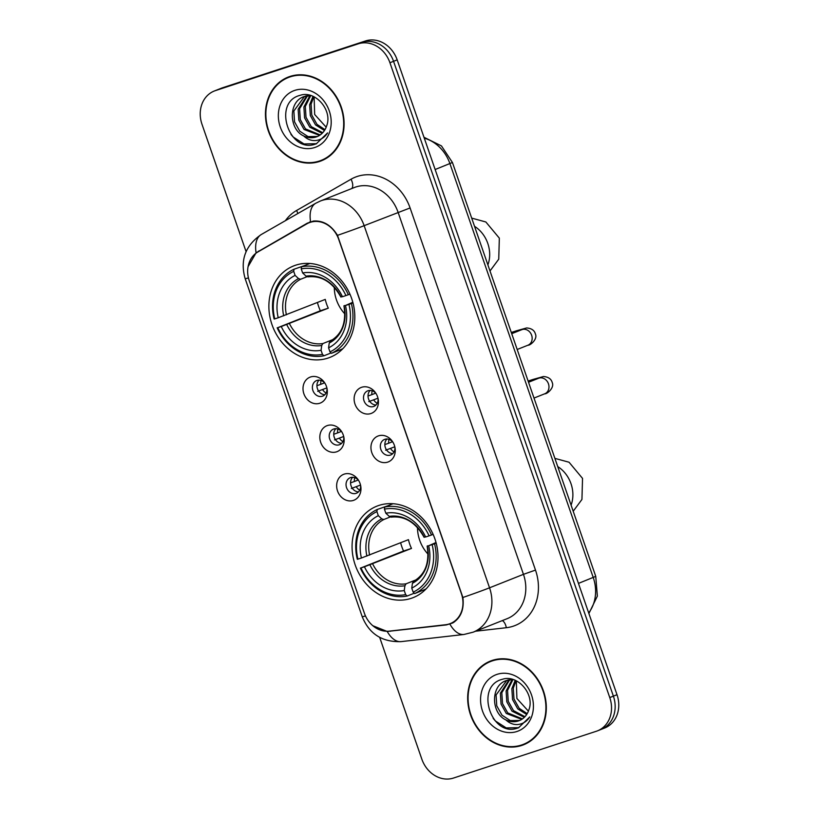 <?xml version="1.0" encoding="UTF-8"?>
<svg xmlns="http://www.w3.org/2000/svg" width="819" height="819" viewBox="0 0 819 819"><rect width="100%" height="100%" fill="white"/><g stroke="black" fill="none" stroke-linecap="round" stroke-linejoin="round"><path stroke-width="1.23" d="M378.951 505.415A49.201 41.902 -111.7 0 0 376.883 506.162A49.201 41.902 -111.7 0 0 355.63 566.144A49.201 41.902 -111.7 0 0 411.138 598.361A49.201 41.902 -111.7 0 0 413.196 597.614A49.201 41.902 -111.7 0 0 434.449 537.622A49.201 41.902 -111.7 0 0 378.951 505.415M295.751 265.161A49.201 41.902 -111.7 0 0 293.693 265.909A49.201 41.902 -111.7 0 0 272.44 325.89A49.201 41.902 -111.7 0 0 327.938 358.108A49.201 41.902 -111.7 0 0 330.006 357.36A49.201 41.902 -111.7 0 0 351.249 297.369A49.201 41.902 -111.7 0 0 295.751 265.161M319.717 403.265A13.923 11.855 68.3 0 1 303.89 393.806A13.923 11.855 68.3 0 1 310.616 376.955A13.923 11.855 68.3 0 1 324.785 382.985A13.923 11.855 68.3 0 1 327.047 388.697A13.923 11.855 68.3 0 1 319.717 403.265M325.153 383.589A8.354 7.115 -111.7 0 0 316.953 380.425A8.354 7.115 -111.7 0 0 316.605 380.548A8.354 7.115 -111.7 0 0 312.991 390.735A8.354 7.115 -111.7 0 0 322.42 396.212A8.354 7.115 -111.7 0 0 322.768 396.079A8.354 7.115 -111.7 0 0 326.904 388.011M336.537 451.842A13.923 11.855 68.3 0 1 320.71 442.383A13.923 11.855 68.3 0 1 327.436 425.532A13.923 11.855 68.3 0 1 341.605 431.562A13.923 11.855 68.3 0 1 343.878 437.274A13.923 11.855 68.3 0 1 336.537 451.842M341.973 432.166A8.354 7.115 -111.7 0 0 333.773 429.002A8.354 7.115 -111.7 0 0 333.425 429.125A8.354 7.115 -111.7 0 0 329.811 439.312A8.354 7.115 -111.7 0 0 339.24 444.789A8.354 7.115 -111.7 0 0 339.588 444.656A8.354 7.115 -111.7 0 0 343.724 436.588M353.368 500.419A13.923 11.855 68.3 0 1 337.53 490.96A13.923 11.855 68.3 0 1 344.256 474.109A13.923 11.855 68.3 0 1 358.425 480.139A13.923 11.855 68.3 0 1 360.698 485.851A13.923 11.855 68.3 0 1 353.368 500.419M358.794 480.743A8.354 7.115 -111.7 0 0 350.593 477.579A8.354 7.115 -111.7 0 0 350.245 477.702A8.354 7.115 -111.7 0 0 346.642 487.889A8.354 7.115 -111.7 0 0 356.06 493.366A8.354 7.115 -111.7 0 0 356.408 493.233A8.354 7.115 -111.7 0 0 360.544 485.165M370.833 413.564A13.923 11.855 68.3 0 1 354.996 404.105A13.923 11.855 68.3 0 1 361.722 387.264A13.923 11.855 68.3 0 1 375.89 393.284A13.923 11.855 68.3 0 1 378.163 399.007A13.923 11.855 68.3 0 1 370.833 413.564M376.259 393.888A8.354 7.115 -111.7 0 0 368.069 390.724A8.354 7.115 -111.7 0 0 367.711 390.858A8.354 7.115 -111.7 0 0 364.107 401.044A8.354 7.115 -111.7 0 0 373.525 406.511A8.354 7.115 -111.7 0 0 373.884 406.388A8.354 7.115 -111.7 0 0 378.02 398.31M387.653 462.141A13.923 11.855 68.3 0 1 371.826 452.682A13.923 11.855 68.3 0 1 378.542 435.841A13.923 11.855 68.3 0 1 392.711 441.861A13.923 11.855 68.3 0 1 394.983 447.583A13.923 11.855 68.3 0 1 387.653 462.141M393.079 442.465A8.354 7.115 -111.7 0 0 384.889 439.301A8.354 7.115 -111.7 0 0 384.531 439.434A8.354 7.115 -111.7 0 0 380.927 449.621A8.354 7.115 -111.7 0 0 390.356 455.088A8.354 7.115 -111.7 0 0 390.704 454.965A8.354 7.115 -111.7 0 0 394.84 446.887M324.846 394.717A8.354 7.115 68.3 0 1 317.598 389.148A8.354 7.115 68.3 0 1 319.052 380.118M341.666 443.294A8.354 7.115 68.3 0 1 334.418 437.725A8.354 7.115 68.3 0 1 335.872 428.695M358.487 491.871A8.354 7.115 68.3 0 1 351.238 486.302A8.354 7.115 68.3 0 1 352.692 477.272M375.952 405.016A8.354 7.115 68.3 0 1 368.704 399.447A8.354 7.115 68.3 0 1 370.157 390.428M392.772 453.593A8.354 7.115 68.3 0 1 385.524 448.024A8.354 7.115 68.3 0 1 386.977 439.004M306.818 223.853A25.061 21.345 68.3 0 1 309.172 222.727A25.061 21.345 68.3 0 1 310.227 222.338A25.061 21.345 68.3 0 1 338.718 239.373L461.384 593.611A25.061 21.345 68.3 0 1 450.337 623.556A25.061 21.345 68.3 0 1 445.638 624.733L389.271 631.142A25.061 21.345 68.3 0 1 364.424 613.318L249.252 280.722A25.061 21.345 68.3 0 1 257.944 251.914L306.818 223.853M290.049 76.423A45.025 38.35 -111.7 0 0 288.155 77.099A45.025 38.35 -111.7 0 0 268.714 131.992A45.025 38.35 -111.7 0 0 319.502 161.476A45.025 38.35 -111.7 0 0 321.386 160.79A45.025 38.35 -111.7 0 0 340.837 105.897A45.025 38.35 -111.7 0 0 290.049 76.423M289.987 76.443A45.025 38.35 -111.7 0 0 286.558 78.296M319.4 161.015A45.025 38.35 -111.7 0 0 323.116 160.033A45.025 38.35 -111.7 0 0 323.177 160.022M492.27 660.401A45.025 38.35 -111.7 0 0 490.376 661.087A45.025 38.35 -111.7 0 0 470.935 715.98A45.025 38.35 -111.7 0 0 521.723 745.454A45.025 38.35 -111.7 0 0 523.607 744.768A45.025 38.35 -111.7 0 0 543.058 689.874A45.025 38.35 -111.7 0 0 492.27 660.401M492.209 660.421A45.025 38.35 -111.7 0 0 488.779 662.274M521.621 744.993A45.025 38.35 -111.7 0 0 525.337 744.021A45.025 38.35 -111.7 0 0 525.399 744M248.075 266.656L256.081 252.805L307.33 223.157L313.534 221.038C323.27 220.413 331.255 225.184 337.489 235.35L462.889 597.491C464.281 609.295 460.892 617.792 452.723 622.983L446.447 624.907L387.203 631.459L372.819 625.716M379.668 637.387L421.826 759.131A27.846 23.72 -111.7 0 0 453.491 778.05L596.324 731.265A27.846 23.72 -111.7 0 0 597.491 730.845L601.105 729.412A27.846 23.72 -111.7 0 0 613.39 696.14L393.55 61.302A27.846 23.72 -111.7 0 0 361.896 42.383L219.062 89.169A27.846 23.72 -111.7 0 0 217.895 89.588A27.846 23.72 -111.7 0 1 219.062 89.169L361.896 42.383A27.846 23.72 -111.7 0 1 393.55 61.302L613.39 696.14A27.846 23.72 -111.7 0 1 601.105 729.412A27.846 23.72 -111.7 0 1 599.938 729.831M309.613 222.051L310.575 221.703A32.494 16.902 60.1 0 1 315.755 203.245L261.292 234.51A32.494 16.902 60.1 0 0 256.081 252.805M453.173 622.727L451.75 622.993M310.227 222.307L307.33 223.157M597.491 730.845A27.846 23.72 -111.7 0 0 609.766 697.573L389.936 62.746A27.846 23.72 -111.7 0 0 358.272 43.827L215.438 90.602A27.846 23.72 -111.7 0 0 214.271 91.022A27.846 23.72 -111.7 0 0 201.996 124.293L246.079 251.607M601.105 729.412L604.729 727.978A27.846 23.72 -111.7 0 0 617.004 694.707L397.174 59.869A27.846 23.72 -111.7 0 0 365.509 40.95L222.676 87.735A27.846 23.72 -111.7 0 0 221.509 88.155L214.271 91.022M321.212 160.36A44.554 37.95 -111.7 0 0 340.458 106.03A44.554 37.95 -111.7 0 0 290.202 76.853A44.554 37.95 -111.7 0 0 288.329 77.539A44.554 37.95 -111.7 0 0 269.082 131.859A44.554 37.95 -111.7 0 0 319.349 161.036A44.554 37.95 -111.7 0 0 321.212 160.36L324.836 158.927A44.554 37.95 -111.7 0 0 326.607 158.159M326.177 127.191L314.67 114.496L314.117 96.867M324.457 130.518L315.55 124.918L310.319 115.561L309.643 104.719L313.001 96.345M324.979 129.668L316.984 124.345L311.752 114.998L311.077 104.146L313.82 96.724M322.133 133.323L309.807 127.191L304.576 117.844L303.9 107.002L309.899 95.588M322.747 132.698L311.24 126.628L306.009 117.271L305.333 106.429L310.729 95.598M319.533 135.381L304.064 129.474L298.833 120.127L298.157 109.275L306.705 95.915M307.381 95.516L308.415 94.973M320.209 134.93L305.497 128.9L300.276 119.554L299.6 108.712L307.483 95.782M308.139 95.342L308.681 95.014M303.634 135.913A20.977 17.864 -111.7 0 0 316.154 136.968A20.977 17.864 -111.7 0 0 317.035 136.65A20.977 17.864 -111.7 0 0 326.627 125.931C332.883 110.37 315.325 90.08 300.225 95.301C272.584 101.914 288.493 151.976 313.851 144.605L316.288 143.816L327.569 132.934C324.672 137.449 320.7 139.977 315.653 140.53C311.322 140.888 307.32 139.353 303.634 135.913C288.523 129.105 288.257 100.727 304.658 96.447L311.025 95.608M306.091 95.884L304.658 96.447M317.414 136.497L308.016 136.589L299.764 131.183L294.533 121.836L293.857 110.985L304.453 96.519M294.871 90.356A30.262 25.778 -111.7 0 0 280.262 126.976A30.262 25.778 -111.7 0 0 314.67 147.533A30.262 25.778 -111.7 0 0 329.279 110.923A30.262 25.778 -111.7 0 0 294.871 90.356M293.765 75.44A44.554 37.95 -111.7 0 0 291.943 76.095L288.329 77.539M316.615 143.683L304.003 143.939L293.1 136.947L290.929 134.357M523.433 744.338A44.554 37.95 -111.7 0 0 542.68 690.007A44.554 37.95 -111.7 0 0 492.424 660.841A44.554 37.95 -111.7 0 0 490.55 661.517A44.554 37.95 -111.7 0 0 471.304 715.837A44.554 37.95 -111.7 0 0 521.57 745.014A44.554 37.95 -111.7 0 0 523.433 744.338L527.057 742.905A44.554 37.95 -111.7 0 0 528.828 742.137M528.398 711.168L516.891 698.474L516.339 680.845M526.678 714.496L517.772 708.896L512.54 699.539L511.865 688.697L515.212 680.323M527.201 713.646L519.205 708.322L513.974 698.976L513.298 688.124L516.042 680.702M524.355 717.311L512.029 711.179L506.797 701.822L506.122 690.98L512.121 679.565M524.969 716.686L513.462 710.605L508.23 701.248L507.555 690.407L512.95 679.575M521.754 719.358L506.285 713.451L501.054 704.105L500.378 693.253L508.927 679.893M509.602 679.494L510.636 678.951M522.43 718.908L507.719 712.888L502.497 703.531L501.812 692.69L509.705 679.76M510.36 679.32L510.902 678.992M505.855 719.891A20.977 17.864 -111.7 0 0 518.376 720.945A20.977 17.864 -111.7 0 0 519.256 720.628A20.977 17.864 -111.7 0 0 528.849 709.909C535.104 694.348 517.547 674.068 502.446 679.279C474.805 685.892 490.714 735.953 516.072 728.582L518.509 727.794L529.791 716.912C526.883 721.426 522.921 723.955 517.874 724.508C513.544 724.866 509.531 723.331 505.855 719.891C490.745 713.083 490.479 684.704 506.879 680.425L513.237 679.586M508.312 679.862L506.879 680.425M519.635 720.474L510.237 720.566L501.975 715.161L496.754 705.814L496.079 694.962L506.674 680.497M497.092 674.344A30.262 25.778 -111.7 0 0 482.483 710.953A30.262 25.778 -111.7 0 0 516.891 731.51A30.262 25.778 -111.7 0 0 531.5 694.901A30.262 25.778 -111.7 0 0 497.092 674.344M495.986 659.418A44.554 37.95 -111.7 0 0 494.164 660.073L490.55 661.517M518.837 727.661L506.224 727.917L495.321 720.925L493.151 718.335M334.285 287.244A34.347 29.259 -111.7 0 0 344.901 313.974M331.101 352.948L323.976 355.774L322.461 354.371A44.185 37.633 -111.7 0 1 277.774 327.672L281.255 326.525A39.916 33.999 -111.7 0 0 321.058 350.307L321.713 345.485L322.87 343.56L332.893 339.578M293.714 271.355L294.011 269.236A46.038 39.22 -111.7 0 0 274.13 319.041L274.744 318.898A44.185 37.633 -111.7 0 1 293.714 271.355L295.116 275.409A39.916 33.999 -111.7 0 0 278.225 317.762L325.266 299.396A34.347 29.259 -111.7 0 0 328.296 308.169L281.255 326.525M306.961 276.74L300.604 279.269L298.556 278.603L295.116 275.409M277.774 327.672L320.352 310.77A44.093 37.551 68.3 0 1 317.434 302.508M331.49 353.306A46.038 39.22 -111.7 0 0 351.361 303.501L348.945 304.361A44.185 37.633 -111.7 0 1 329.975 351.904L331.49 353.306L341.165 349.467A46.038 39.22 -111.7 0 0 342.946 348.577M294.011 269.236L304.074 265.755M352.989 302.856L351.361 303.501M277.17 327.805A46.038 39.22 -111.7 0 0 323.976 355.774M329.975 351.904L328.573 347.85A39.916 33.999 -111.7 0 0 345.464 305.497L348.945 304.361M321.058 350.307L322.461 354.371M278.225 317.762L274.744 318.898M345.464 305.497L352.825 302.262M343.949 305.825C346.519 322.635 341.963 334.408 330.272 341.144L329.238 343.028L328.573 347.85M329.238 343.028A35.708 30.416 -111.7 0 0 344.082 305.815L344.574 305.538M309.869 263.462L301.525 266.769L301.228 268.888A44.185 37.633 -111.7 0 1 345.915 295.587L348.331 294.738A46.038 39.22 -111.7 0 0 301.525 266.769M348.331 294.738L349.928 294.103M345.915 295.587L342.434 296.734A39.916 33.999 -111.7 0 0 302.641 272.952L301.228 268.888M341.533 296.775L342.434 296.734M302.641 272.952L306.071 276.146L308.118 276.802M320.352 310.77L328.296 308.169M417.485 527.497A34.347 29.259 -111.7 0 0 428.102 554.238M414.291 593.202L407.166 596.027L405.651 594.625A44.185 37.633 -111.7 0 1 360.974 567.925L364.455 566.789A39.916 33.999 -111.7 0 0 404.248 590.56L404.914 585.749L406.06 583.814L416.093 579.832M376.914 511.609L377.201 509.49A46.038 39.22 -111.7 0 0 357.33 559.295L357.934 559.152A44.185 37.633 -111.7 0 1 376.914 511.609L378.317 515.673A39.916 33.999 -111.7 0 0 361.414 558.015L408.456 539.66A34.347 29.259 -111.7 0 0 411.496 548.423L364.455 566.789M390.151 516.994L383.804 519.522L381.756 518.857L378.317 515.673M360.974 567.925L403.542 551.023A44.093 37.551 68.3 0 1 400.634 542.762M414.69 593.57A46.038 39.22 -111.7 0 0 434.561 543.765L432.145 544.615A44.185 37.633 -111.7 0 1 413.175 592.157L414.69 593.57L424.365 589.721A46.038 39.22 -111.7 0 0 426.136 588.83M377.201 509.49L387.274 506.009M436.179 543.12L434.561 543.765M360.37 568.058A46.038 39.22 -111.7 0 0 407.166 596.027M413.175 592.157L411.762 588.103A39.916 33.999 -111.7 0 0 428.665 545.751L432.145 544.615M404.248 590.56L405.651 594.625M361.414 558.015L357.934 559.152M428.665 545.751L436.025 542.516M427.149 546.078C429.719 562.888 425.153 574.672 413.462 581.408L412.428 583.282L411.762 588.103M412.428 583.282A35.708 30.416 -111.7 0 0 427.283 546.068L427.764 545.792M393.059 503.716L384.725 507.022L384.428 509.152A44.185 37.633 -111.7 0 1 429.105 535.851L431.521 534.991A46.038 39.22 -111.7 0 0 384.725 507.022M431.521 534.991L433.118 534.357M429.105 535.851L425.624 536.988A39.916 33.999 -111.7 0 0 385.831 513.206L384.428 509.152M424.733 537.029L425.624 536.988M385.831 513.206L389.271 516.4L391.318 517.055M403.542 551.023L411.496 548.423M372.195 390.796A10.207 8.702 -111.7 0 0 371.877 394.645L375.655 393.14M368.018 396.007L371.877 394.645M377.989 398.198L368.796 401.638M373.699 399.907A10.207 8.702 -111.7 0 0 377.18 403.357M389.015 439.373A10.207 8.702 -111.7 0 0 388.697 443.222L392.475 441.717M384.838 444.584L388.697 443.222M394.809 446.775L385.616 450.215M390.52 448.484A10.207 8.702 -111.7 0 0 394 451.934M321.079 380.487A10.207 8.702 -111.7 0 0 320.761 384.336L324.549 382.842M316.912 385.698L320.761 384.336M326.873 387.899L317.69 391.328M322.584 389.598A10.207 8.702 -111.7 0 0 326.064 393.059M337.899 429.064A10.207 8.702 -111.7 0 0 337.592 432.923L341.369 431.418M333.732 434.275L337.592 432.923M343.704 436.476L334.51 439.905M339.404 438.175A10.207 8.702 -111.7 0 0 342.885 441.636M354.719 477.641A10.207 8.702 -111.7 0 0 354.412 481.5L358.19 479.995M350.552 482.862L354.412 481.5M360.524 485.053L351.331 488.493M356.234 486.752A10.207 8.702 -111.7 0 0 359.715 490.212M285.391 220.669A46.417 39.527 68.3 0 1 296.56 210.493L351.023 179.228A46.417 39.527 68.3 0 1 410.094 207.954L535.493 570.096L523.454 574.344L398.054 212.213A37.131 31.624 -111.7 0 0 355.835 186.988A37.131 31.624 -111.7 0 0 354.279 187.551L320.372 201.013A37.131 31.624 68.3 0 1 321.928 200.45A37.131 31.624 68.3 0 1 364.148 225.675A32.494 0.891 160.9 0 1 337.489 235.35M535.493 570.096A46.417 39.527 68.3 0 1 513.083 626.248A46.417 39.527 68.3 0 1 506.326 627.712L475.593 631.214M507.084 618.703A37.131 31.624 -111.7 0 0 523.454 574.344L489.547 587.807A37.131 31.624 68.3 0 1 473.177 632.166L507.084 618.703M462.889 597.491A32.494 0.891 -19.1 0 0 489.547 587.807L364.148 225.675L410.094 207.954M365.479 615.949A32.494 0.891 160.9 0 1 362.203 616.666L245.157 278.644A32.494 0.891 -19.1 0 0 248.433 277.928M387.203 631.459A32.494 16.585 83.5 0 0 401.177 641.615C382.227 642.27 369.236 633.957 362.203 616.666M449.938 624.17A32.494 16.585 83.5 0 0 463.994 634.469L401.177 641.615M609.766 697.573L617.004 694.707M389.936 62.746L397.174 59.869M358.272 43.827L365.509 40.95M215.438 90.602L222.676 87.735M296.56 210.493A9.285 4.832 -119.9 0 1 297.799 213.544M351.023 179.228A9.285 4.832 -119.9 0 1 351.771 188.544M502.313 620.597A9.285 4.74 -96.5 0 1 506.326 627.712M390.069 631.326L391.032 630.947M446.447 624.907L447.901 624.334M258.446 251.218L260.759 250.297M588.677 612.888A37.131 31.624 -111.7 0 0 593.243 577.528L449.928 163.657A37.131 31.624 -111.7 0 0 424.283 138.176M435.145 169.523L452.436 162.5L595.751 576.371L597.358 596.109L588.892 613.533M595.751 576.371L578.46 583.394M474.529 226.3A29.709 25.297 68.3 0 1 487.796 243.438A29.709 25.297 68.3 0 1 487.889 264.895M289.455 323.587A34.347 29.259 -111.7 0 0 322.87 343.56M300.604 279.269A34.347 29.259 -111.7 0 0 286.415 314.824M286.742 324.59A35.708 30.416 -111.7 0 0 321.713 345.485M298.556 278.603A35.708 30.416 -111.7 0 0 283.702 315.827M341.052 297.041A35.708 30.416 -111.7 0 0 306.071 276.146M557.719 466.564A29.709 25.297 68.3 0 1 570.997 483.691A29.709 25.297 68.3 0 1 571.089 505.149M372.645 563.851A34.347 29.259 -111.7 0 0 406.06 583.814M383.804 519.522A34.347 29.259 -111.7 0 0 369.615 555.077M369.942 564.844A35.708 30.416 -111.7 0 0 404.914 585.749M381.756 518.857A35.708 30.416 -111.7 0 0 366.902 556.081M424.242 537.295A35.708 30.416 -111.7 0 0 389.271 516.4M511.711 333.681L521.785 329.678A8.354 7.115 68.3 0 1 522.133 329.555A8.354 7.115 68.3 0 1 531.787 335.729A8.354 7.115 68.3 0 1 527.948 345.208L517.178 349.488M514.557 332.545A8.354 4.371 -108.1 0 1 516.267 330.845L526.627 327.948C531.531 328.317 534.459 330.364 535.421 334.06C537.837 339.168 530.149 345.659 527.948 345.208M528.531 382.258L538.605 378.255A8.354 7.115 68.3 0 1 538.953 378.132A8.354 7.115 68.3 0 1 548.607 384.306A8.354 7.115 68.3 0 1 544.768 393.785L533.998 398.065M531.377 381.122A8.354 4.371 -108.1 0 1 533.087 379.422L543.458 376.525C548.351 376.894 551.279 378.941 552.241 382.637C554.658 387.745 546.969 394.236 544.768 393.785M309.172 222.727L313.36 221.058M450.337 623.556L454.381 621.949M320.372 201.013L315.755 203.245M463.994 634.469L473.177 632.166M245.157 278.644C239.926 260.258 245.311 245.536 261.292 234.51M423.966 137.254L441.451 145.905L452.436 162.5M489.997 270.987L498.74 259.183L499.334 238.145L485.862 221.98L471.693 218.11M307.852 276.873C321.468 275.389 332.483 282.115 340.909 297.062M573.198 511.24L581.94 499.447L582.534 478.398L569.051 462.233L554.883 458.364M391.052 517.137C404.658 515.642 415.683 522.368 424.109 537.315M521.785 329.678L522.706 329.392M516.267 330.845L511.291 332.473M538.605 378.255L539.526 377.979M533.087 379.422L528.112 381.05"/></g></svg>
